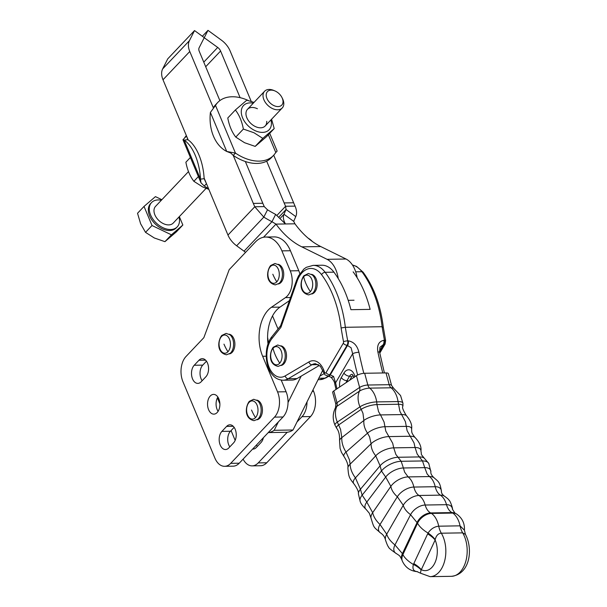 <?xml version="1.0" encoding="UTF-8"?>
<svg xmlns="http://www.w3.org/2000/svg" width="607" height="607" viewBox="0 0 607 607"><rect width="100%" height="100%" fill="white"/><g stroke="black" fill="none" stroke-linecap="round" stroke-linejoin="round"><path stroke-width="0.91" d="M229.127 334.214A9.879 6.176 89.1 0 1 234.674 341.635A9.879 6.176 89.1 0 1 232.17 352.326A9.879 6.176 89.1 0 1 229.438 353.889M287.263 432.245L258.218 462.906A18.233 11.404 89.1 0 1 252.117 465.873A18.233 11.404 89.1 0 1 249.667 465.486A18.233 11.404 89.1 0 1 243.096 459.142M307.013 401.895A18.233 11.404 89.1 0 1 306.808 405.165A18.233 11.404 89.1 0 1 301.99 416.69L297.035 421.926M252.117 465.873L260.653 465.736A18.233 11.404 -90.9 0 0 266.754 462.769L310.534 416.554A18.233 11.404 -90.9 0 0 315.344 405.028A18.233 11.404 -90.9 0 0 313.591 391.318L313 389.884M291.777 286.117A18.233 11.404 89.1 0 1 285.457 297.605L271.45 307.248A33.431 20.904 -90.9 0 0 262.649 356.271L277.551 391.887A18.233 11.404 89.1 0 1 279.296 405.597A18.233 11.404 89.1 0 1 274.485 417.123L230.706 463.338A18.233 11.404 89.1 0 1 224.613 466.313A18.233 11.404 89.1 0 1 222.154 465.926A18.233 11.404 89.1 0 1 214.87 458.05L182.95 381.735A18.233 11.404 89.1 0 1 181.205 368.024A18.233 11.404 89.1 0 1 186.015 356.499L203.846 337.674L229.196 269.652L255.38 242.011A30.54 19.098 89.1 0 1 265.593 237.041A30.54 19.098 89.1 0 1 281.898 250.873L290.26 270.866A18.233 11.404 89.1 0 1 291.777 286.117M224.613 466.313L233.149 466.176A18.233 11.404 -90.9 0 0 239.241 463.202L283.021 416.986A18.233 11.404 -90.9 0 0 287.832 405.461A18.233 11.404 -90.9 0 0 286.087 391.75L281.216 380.103M210.257 395.999A9.879 6.176 89.1 0 1 213.558 394.391A9.879 6.176 89.1 0 1 219.597 401.402A9.879 6.176 89.1 0 1 217.169 412.532A9.879 6.176 89.1 0 1 213.869 414.141A9.879 6.176 89.1 0 1 207.829 407.13A9.879 6.176 89.1 0 1 210.257 395.999M277.976 264.311A9.879 6.176 89.1 0 1 283.522 271.724A9.879 6.176 89.1 0 1 281.018 282.422A9.879 6.176 89.1 0 1 278.287 283.977M256.685 400.104A9.879 6.176 89.1 0 1 262.232 407.517A9.879 6.176 89.1 0 1 259.728 418.215A9.879 6.176 89.1 0 1 256.996 419.771M205.856 376.803L201.137 381.795A9.879 6.176 89.1 0 1 197.829 383.396A9.879 6.176 89.1 0 1 191.789 376.393A9.879 6.176 89.1 0 1 194.217 365.255L198.944 360.27A9.879 6.176 89.1 0 1 202.245 358.661A9.879 6.176 89.1 0 1 208.284 365.672A9.879 6.176 89.1 0 1 205.856 376.803M221.881 431.395L226.608 426.41A9.879 6.176 89.1 0 1 229.909 424.801A9.879 6.176 89.1 0 1 235.948 431.812A9.879 6.176 89.1 0 1 233.528 442.943L228.801 447.928A9.879 6.176 89.1 0 1 225.5 449.537A9.879 6.176 89.1 0 1 219.461 442.526A9.879 6.176 89.1 0 1 221.881 431.395L230.425 431.258A9.879 6.176 -90.9 0 0 229.81 446.858M299.805 273.689A18.233 11.404 -90.9 0 0 298.796 270.73L290.434 250.737A30.54 19.098 -90.9 0 0 274.129 236.905L265.593 237.041M268.013 343.957A33.431 20.904 89.1 0 1 279.994 307.119L289.433 300.617M217.867 397.061A9.879 6.176 -90.9 0 0 218.095 411.334M206.463 361.203L202.753 365.118A9.879 6.176 -90.9 0 0 202.146 380.726M234.135 427.343L230.425 431.258M312.347 241.472A30.54 19.098 -90.9 0 0 308.151 238.179M256.495 444.992A9.879 6.176 -90.9 0 0 257.322 446.426M263.392 437.708A9.879 6.176 89.1 0 1 261.033 442.511L256.313 447.496A9.879 6.176 89.1 0 1 253.005 449.104A9.879 6.176 89.1 0 1 252.611 449.089M235.167 440.371L231.07 430.575M219.878 403.822L217.405 397.896M208.527 369.974A18.233 11.404 89.1 0 1 208.573 369.056M267.604 337.492A19.295 12.064 89.1 0 1 268.279 343.221M272.528 315.913L276.951 326.49A18.233 11.404 -90.9 0 0 278.135 328.873M294.949 223.808A113.964 71.254 89.1 0 0 298.758 228.672A113.964 71.254 89.1 0 0 320.746 246.548L301.778 246.844A113.964 71.254 89.1 0 1 279.789 228.976A113.964 71.254 89.1 0 1 275.98 224.104L285.465 223.96C283.325 220.242 282.839 217.025 283.993 214.286L293.712 221.373L294.949 223.808L285.465 223.96L275.654 214.415L271.959 221.722L275.98 224.104L263.529 237.254M301.778 246.844L327.052 259.318A25.835 16.154 89.1 0 1 338.251 278.59M295.776 216.608L286.056 209.521L285.594 206.266L295.078 206.122C296.831 210.257 297.058 213.755 295.776 216.608A113.964 16.503 126.1 0 0 293.712 221.373M202.366 36.276L207.981 30.35L221.396 40.138A18.233 11.988 -136.6 0 1 230.076 50.867L251.23 101.43M273.719 155.195L293.621 202.776L284.137 202.928A113.964 71.254 -90.9 0 0 285.594 206.266L277.042 215.295M295.078 206.122A113.964 71.254 89.1 0 1 293.621 202.776M204.218 37.717L217.701 47.437A6.078 3.999 43.4 0 1 220.591 51.018L240.106 97.666M266.678 161.181L284.137 202.928M207.981 30.35L204.278 37.649M320.746 246.548L346.02 259.014A25.835 16.154 89.1 0 1 357.144 277.771M279.129 216.836L286.056 209.521A113.964 16.503 -53.9 0 0 283.993 214.286L280.487 217.989M264.257 206.608L254.773 206.759L263.802 217.116L267.505 209.81L264.257 206.608A113.964 71.254 -90.9 0 1 262.808 203.262L245.342 161.508M245.471 252.474A6.078 3.999 43.4 0 0 244.052 251.184L236.647 245.782A18.233 11.988 -136.6 0 1 227.966 235.061L204.111 178.041L206.471 183.678L204.271 186.008L200.97 182.768L200.5 179.148L204.149 178.693L206.471 183.678M186.531 136.014L187.821 139.663L184.171 140.118L182.965 139.724L186.531 136.014L188.155 139.898L163.002 79.767A18.233 11.988 -136.6 0 1 162.653 68.91L167.76 58.826L194.536 30.562L204.248 37.649L199.142 47.733A6.078 3.999 -136.6 0 0 199.263 51.352L219.863 100.603M194.536 30.562L189.43 40.646A18.233 11.988 43.4 0 0 189.771 51.504L213.232 107.576M248.559 100.633A38.446 25.274 43.4 0 0 232.178 96.763A38.446 25.274 43.4 0 0 217.723 102.5A38.446 25.274 43.4 0 0 215.508 105.428L235.448 153.093A38.446 25.274 43.4 0 0 259.098 161.121A38.446 25.274 43.4 0 0 273.552 155.377L271.344 157.706A38.446 25.274 43.4 0 1 256.89 163.45A38.446 25.274 43.4 0 1 233.247 155.422L230.819 153.047L226.73 151.454L235.448 153.093L233.247 155.422L253.316 203.413L262.808 203.262M227.966 235.061L254.773 206.759A113.964 71.254 89.1 0 1 253.316 203.413M267.505 209.81A113.964 84.274 -153.1 0 0 275.654 214.415M244.052 251.184L271.959 221.722A113.964 84.274 26.9 0 1 263.802 217.116L236.647 245.782M278.37 421.895L274.189 430.295A27.353 17.102 89.1 0 1 268.271 432.556M301.171 376.135L288.037 402.494M268.248 432.586L286.337 432.298A27.353 17.102 -90.9 0 0 293.014 429.999L322.841 370.118M274.189 430.295L293.014 429.999M379.443 351.157L383.245 344.677L379.936 347.272L379.641 352.409A4.56 1.062 168.1 0 0 377.88 351.954A355.581 222.321 -90.9 0 0 382.782 372.979M336.984 388.791A334.207 208.96 89.1 0 1 335.588 382.812L333.554 376.416L329.806 374.701L347.075 345.254L351.074 347.728L352.652 353.714A360.141 225.174 -90.9 0 0 357.622 375.02M363.821 373.313A355.581 222.321 89.1 0 1 358.912 352.257C357.288 345.618 353.752 341.817 348.304 340.846A4.56 2.853 89.1 0 1 348.35 343.19A4.56 2.853 89.1 0 1 347.667 345.246L330.398 374.694A4.56 2.853 89.1 0 1 328.379 376.105A4.56 2.853 89.1 0 1 328.341 376.105L331.118 377.319A4.56 1.373 132.3 0 1 331.096 377.296M280.76 345.808A9.879 6.176 89.1 0 1 286.284 353.054A9.879 6.176 89.1 0 1 283.993 363.714A9.879 6.176 89.1 0 1 281.071 365.475M311.391 274.326A9.879 6.176 89.1 0 1 316.907 281.572A9.879 6.176 89.1 0 1 314.616 292.233A9.879 6.176 89.1 0 1 311.702 293.993M388.404 373.813A6.078 1.791 164.8 0 0 388.389 373.684A6.078 1.791 164.8 0 0 388.336 373.563A6.078 1.791 164.8 0 0 386.006 372.926L364.663 373.267A6.078 1.791 164.8 0 0 360.285 374.003A6.078 1.791 164.8 0 0 356.438 375.687L333.789 390.938A6.078 1.791 164.8 0 0 332.666 392.456A6.078 1.791 164.8 0 0 332.719 392.577M413.799 563.577A18.233 8.733 -155 0 1 418.026 566.483A18.233 8.733 -155 0 1 421.311 569.685L435.151 540.01A18.233 8.733 25 0 0 431.865 536.808A18.233 8.733 25 0 0 427.639 533.902L413.405 564.464C412.161 568.949 413.526 571.346 417.502 571.657M335.094 425.386A12.383 3.642 -15.2 0 1 335.087 425.363A12.383 3.642 -15.2 0 1 335.079 425.355A12.383 3.642 -15.2 0 1 337.31 422.1L359.951 406.842A12.383 3.642 -15.2 0 1 376.712 401.91L398.055 401.576A12.383 3.642 -15.2 0 1 402.942 403.298A12.383 3.642 -15.2 0 1 402.942 403.314L402.934 406.129A11.677 3.521 164.4 0 0 402.934 406.129A11.677 3.521 164.4 0 0 398.313 404.262L376.97 404.596L378.533 411.599L380.521 414.915L401.864 414.581A12.428 4.12 -17.3 0 1 406.387 415.651C410.544 420.56 412.29 425.029 411.599 429.05A13.126 4.818 160.7 0 0 411.599 429.043A13.126 4.818 160.7 0 0 406.258 426.38L384.914 426.713A13.126 4.818 160.7 0 0 367.523 433.163L346.02 452.078A13.126 4.818 160.7 0 0 344.161 456.783A13.126 4.818 160.7 0 0 344.169 456.79A13.126 4.818 160.7 0 0 344.199 456.828M421.076 569.829L420.461 573.175L430.097 576.65A25.835 16.154 -90.9 0 0 444.635 561.005A25.835 16.154 -90.9 0 0 441.335 533.204L462.678 532.87L465.455 534.41L464.401 530.177C464.833 523.431 462.231 518.052 456.601 514.038A12.102 7.459 140.3 0 0 456.464 513.954A12.102 7.459 140.3 0 0 452.83 513.082L431.486 513.416A12.102 7.459 140.3 0 0 417.555 523.188L402.896 554.623A12.102 7.459 140.3 0 0 402.304 561.005A12.102 7.459 140.3 0 0 402.35 561.111L401.705 559.457A11.677 7.17 -39.4 0 1 402.411 553.637L402.896 554.623A20.691 9.909 25 0 0 413.405 564.464A18.233 8.483 20.2 0 1 421.076 569.829L421.311 569.685A19.758 12.352 89.1 0 0 434.893 562.864A19.758 12.352 89.1 0 0 435.151 540.01L435.173 539.6C436.274 535.457 438.322 533.333 441.335 533.204A18.233 11.404 89.1 0 1 439.779 529.926A18.233 11.404 89.1 0 1 438.717 526.186C434.369 526.671 430.818 528.955 428.064 533.037L427.639 533.902M464.401 530.177L460.06 525.844L438.717 526.186A20.691 12.937 89.1 0 0 431.486 513.416L430.651 512.93L451.995 512.589A11.677 7.17 -39.4 0 1 455.038 513.188A11.677 7.17 -39.4 0 1 455.045 513.188A11.677 7.17 -39.4 0 1 455.106 513.219M420.461 573.175L417.085 571.65C410.218 570.959 405.294 567.416 402.304 561.005M428.785 463.475A15.524 7.314 153.7 0 0 428.777 463.452A15.524 7.314 153.7 0 0 422.502 460.956L401.159 461.29A15.524 7.314 153.7 0 0 381.454 470.979L362.144 495.145L366.803 502.08A14.082 6.874 152.5 0 0 366.196 509.508L369.329 513.241L370.968 517.953A13.931 7.155 -29.6 0 1 372.675 512.665L390.855 486.351C391.462 489.955 393.624 493.423 397.335 496.754L403.253 505.259C404.163 508.567 406.607 511.716 410.567 514.69L417.555 523.188A20.691 9.909 25 0 0 428.064 533.037A18.233 8.93 -150.1 0 1 435.173 539.6M465.455 534.41L465.47 534.441C473.172 548.804 470.228 574.275 451.441 576.316A25.835 16.154 89.1 0 0 465.979 560.671A25.835 16.154 89.1 0 0 462.678 532.87A18.233 11.404 89.1 0 1 461.123 529.585A18.233 11.404 89.1 0 1 460.06 525.844A20.691 12.937 89.1 0 0 452.83 513.082L451.995 512.589C449.476 511.215 447.647 508.583 446.517 504.683L425.173 505.024A12.428 7.367 143 0 0 410.567 514.69L394.975 544.942A12.428 7.367 143 0 0 396.538 553.69L396.538 553.69A12.428 7.367 143 0 0 396.576 553.705M358.912 352.257A4.56 1.062 168.1 0 0 352.652 353.714L335.588 382.812A4.56 1.131 167.3 0 0 334.7 383.761L336.02 389.444M382.615 327.302L382.099 326.718L345.337 327.294A93.44 58.424 -90.9 0 0 325.147 272.3A3.043 1.791 143.4 0 0 321.566 274.645A90.397 56.519 89.1 0 1 341.111 327.955L345.337 327.294A355.581 222.321 89.1 0 0 347.712 340.853L348.304 340.846M352.477 265.039A29.022 18.149 89.1 0 1 360.535 270.039A29.022 18.149 89.1 0 1 361.909 271.716A93.44 58.424 89.1 0 1 382.099 326.718A355.581 222.321 -90.9 0 0 384.466 340.277L383.874 340.284C378.776 341.422 376.78 345.315 377.88 351.954M353.13 271.853A93.44 58.424 89.1 0 1 370.126 309.38L350.914 309.684A93.44 58.424 -90.9 0 0 333.926 272.156A29.022 18.149 -90.9 0 0 321.907 265.229L313.136 265.373L306.292 267.338L303.932 269L298.507 275.866L296.527 280.404A3.043 1.206 19.3 0 0 297.02 281.443A25.987 16.245 89.1 0 1 320.337 273.15A25.987 16.245 89.1 0 1 321.566 274.645M272.103 336.475A3.043 1.889 38.6 0 0 271.921 336.665C263.946 346.134 264.44 366.446 272.892 375.323C275.457 378.381 278.863 380.012 283.112 380.225L291.884 380.088A24.614 15.395 -90.9 0 0 297.02 378.586L318.713 365.793L319.889 365.771M324.146 373.616L319.836 376.15M280.593 325.784L271.921 336.665A3.043 1.889 38.6 0 0 271.777 336.885A3.043 1.889 38.6 0 0 271.921 338.592L280.92 327.317L280.571 325.868M333.554 376.416A4.56 1.373 132.3 0 1 331.118 377.319L331.118 377.319C333.531 380.164 334.73 382.311 334.7 383.768M352.447 264.993L356.552 266.412L363.138 272.217C373.836 286.914 380.536 305.146 383.252 326.915L385.635 340.55A3.043 0.63 -10.7 0 0 384.466 340.277A4.56 2.853 89.1 0 1 384.519 342.614A4.56 2.853 89.1 0 1 383.836 344.67A3.043 1.654 30.4 0 0 385.058 344.108A3.043 1.654 30.4 0 0 385.104 344.032M161.356 200.242A17.671 11.616 43.4 0 0 158.192 199.931A17.671 11.616 43.4 0 0 151.553 202.571L150.604 203.573A17.671 11.616 43.4 0 0 152.046 220.25A17.671 11.616 43.4 0 0 169.626 230.516A17.671 11.616 43.4 0 0 176.265 227.875L177.214 226.881A17.671 11.616 43.4 0 0 179.004 216.965M151.553 202.571A17.671 11.616 43.4 0 0 152.994 219.248A17.671 11.616 43.4 0 0 170.567 229.514A17.671 11.616 43.4 0 0 177.214 226.881M161.864 199.703L155.445 196.63L144.026 206.418L137.539 213.269L140.619 223.778L145.528 232.36L154.315 237.974L164.937 241.662L176.356 231.874L182.844 225.022L179.331 216.623M188.504 171.576L155.551 206.365A12.155 7.99 43.4 0 0 156.545 217.837A12.155 7.99 43.4 0 0 168.64 224.901A12.155 7.99 43.4 0 0 173.207 223.088L206.069 188.39M275.001 90.959L273.886 90.481A12.155 7.99 43.4 0 0 269.151 89.449A12.155 7.99 43.4 0 0 264.576 91.262A12.155 7.99 43.4 0 0 265.57 102.735A12.155 7.99 43.4 0 0 277.665 109.799A12.155 7.99 43.4 0 0 282.232 107.985A12.155 7.99 43.4 0 0 282.513 98.645L281.974 97.56A9.826 6.457 -136.6 0 1 278.052 106.574A9.826 6.457 -136.6 0 1 266.943 98.471A9.826 6.457 -136.6 0 1 271.17 90.124A9.826 6.457 -136.6 0 1 275.001 90.959A9.826 6.457 -136.6 0 1 281.974 97.56M144.026 206.418L152.016 225.516L145.528 232.36M152.016 225.516L171.424 234.818L164.937 241.662M171.424 234.818L182.844 225.022M217.723 102.5L215.523 104.829A38.446 25.274 43.4 0 0 213.839 106.923M254.03 102.408L246.806 100.178L235.379 109.966C239.272 115.034 241.935 121.4 243.369 129.063L253.992 132.751L262.785 138.373L274.205 128.578L271.587 119.222M253.294 103.182A17.626 11.586 43.4 0 0 241.29 112.492A17.626 11.586 43.4 0 0 254.811 130.52A17.626 11.586 43.4 0 0 270.942 119.905M274.205 128.578L266.602 136.605L255.175 146.401L244.56 142.713L235.766 137.091C231.866 132.03 229.211 125.664 227.777 117.993L235.379 109.966M266.739 121.332A12.155 7.99 -136.6 0 1 255.289 126.522A12.155 7.99 -136.6 0 1 246.002 112.674A12.155 7.99 -136.6 0 1 257.406 108.752M243.369 129.063L235.766 137.091M255.175 146.401L262.785 138.373M215.508 105.428L210.409 112.424A38.446 28.059 -83 0 0 226.73 151.454L210.409 112.424M273.552 155.377A38.446 25.274 43.4 0 0 275.768 152.456L277.133 151.075L269.713 133.328M208.854 189.369L202.67 186.933L193.876 181.318C189.983 176.25 187.32 169.884 185.886 162.221L190.386 157.471M198.375 176.569L193.876 181.318M208.55 188.64A38.446 25.274 -136.6 0 1 204.271 186.008M184.391 138.237A38.446 25.274 -136.6 0 1 186.364 135.611M204.149 178.693A38.446 19.28 -97.1 0 0 187.821 139.663M200.5 179.148A38.446 19.28 -97.1 0 0 184.171 140.118L200.5 179.148M227.936 351.749A9.113 5.698 89.1 0 1 220.022 349.108A9.113 5.698 89.1 0 1 221.555 336.49A9.113 5.698 89.1 0 1 229.469 339.138A9.113 5.698 89.1 0 1 227.936 351.749A42.187 27.732 43.4 0 1 223.968 344.139M276.784 281.845A9.113 5.698 89.1 0 1 268.871 279.197A9.113 5.698 89.1 0 1 270.403 266.587A9.113 5.698 89.1 0 1 278.317 269.227A9.113 5.698 89.1 0 1 276.784 281.845A42.187 27.732 43.4 0 1 272.816 274.227M255.494 417.639A9.113 5.698 89.1 0 1 247.58 414.991A9.113 5.698 89.1 0 1 249.113 402.38A9.113 5.698 89.1 0 1 257.027 405.021A9.113 5.698 89.1 0 1 255.494 417.639A42.187 27.732 43.4 0 1 251.526 410.021M230.728 352.819A10.433 6.525 -90.9 0 0 233.581 343.501A10.433 6.525 -90.9 0 0 229.916 334.768L226.123 333.395L221.783 335.443C217.867 340.406 216.289 352.584 226.457 354.799L230.212 353.312A10.433 6.525 -90.9 0 0 230.728 352.819M301.99 416.69L310.534 416.554M285.457 297.605L290.518 297.521M274.485 417.123L283.021 416.986M279.577 282.915A10.433 6.525 -90.9 0 0 282.437 273.59A10.433 6.525 -90.9 0 0 278.772 264.857L274.971 263.491L270.631 265.532C266.716 270.494 265.145 282.672 275.312 284.888L279.061 283.401A10.433 6.525 -90.9 0 0 279.577 282.915M258.286 418.709A10.433 6.525 -90.9 0 0 261.147 409.384A10.433 6.525 -90.9 0 0 257.482 400.65L253.68 399.285L249.34 401.326C245.425 406.288 243.855 418.466 254.022 420.681L257.77 419.194A10.433 6.525 -90.9 0 0 258.286 418.709M281.898 250.873L290.434 250.737M271.45 307.248L279.994 307.119M262.649 356.271L266.2 356.218M286.087 391.75L277.551 391.887M233.263 426.304L226.608 426.41M205.598 360.163L198.944 360.27M202.753 365.118L194.217 365.255M239.241 463.202L230.706 463.338M298.796 270.73L290.26 270.866M313.591 391.318L312.271 391.333M266.754 462.769L258.218 462.906M220.591 51.018L205.697 66.74M203.777 62.142L217.701 47.437M163.002 79.767L189.771 51.504M189.43 40.646L162.653 68.91M348.19 300.328L354.04 300.237M327.052 259.318L346.02 259.014M279.744 363.161A9.113 5.698 89.1 0 1 271.777 360.975A9.113 5.698 89.1 0 1 273.021 348.274A9.113 5.698 89.1 0 1 280.988 350.451A9.113 5.698 89.1 0 1 279.744 363.161A42.187 27.072 41.2 0 1 275.608 355.725A42.187 27.072 41.2 0 1 273.021 348.274M310.374 291.671A9.113 5.698 89.1 0 1 302.407 289.493A9.113 5.698 89.1 0 1 303.652 276.792A9.113 5.698 89.1 0 1 311.611 278.97A9.113 5.698 89.1 0 1 310.374 291.671A42.187 27.072 41.2 0 1 306.232 284.243A42.187 27.072 41.2 0 1 303.652 276.792M379.557 351.969L383.836 344.67L383.245 344.677A4.56 2.853 -90.9 0 0 383.928 342.629A4.56 2.853 -90.9 0 0 383.874 340.284M328.455 376.105L325.003 378.146A3.043 2.238 59.5 0 0 325.86 377.911L319.866 379.648A24.614 15.395 89.1 0 0 325.003 378.146L318.796 378.244M363.138 272.217A3.043 1.791 143.4 0 0 361.909 271.716L355.71 271.815M327.287 376.052A4.56 2.853 -90.9 0 0 327.788 376.112A4.56 2.853 -90.9 0 0 329.806 374.701A3.043 1.654 30.4 0 1 327.719 374.117A3.043 1.654 30.4 0 1 326.042 372.645A1.518 0.948 89.1 0 1 324.806 372.835A1.518 0.948 89.1 0 1 324.487 372.228A3.043 0.971 163.5 0 0 323.941 373.055L320.382 366.287L315.443 363.714A16.715 10.448 89.1 0 0 311.96 364.739L288.242 378.722A24.614 15.395 -90.9 0 1 283.112 380.225M347.075 345.254A4.56 2.853 -90.9 0 0 347.758 343.198A4.56 2.853 -90.9 0 0 347.712 340.853A3.043 0.63 -10.7 0 0 343.516 341.726A1.518 0.948 89.1 0 1 343.312 343.19A3.043 1.654 30.4 0 0 344.988 344.662A3.043 1.654 30.4 0 0 347.075 345.254M348.312 381.158A1.518 0.827 30.4 0 0 347.986 380.953A1.518 0.827 30.4 0 0 346.938 380.657A4.56 2.481 -149.6 0 1 343.812 379.777A4.56 2.481 -149.6 0 1 341.286 377.569A10.638 6.654 -90.9 0 0 339.67 386.978M346.18 382.592A6.078 3.801 89.1 0 1 346.938 380.657L349.564 376.188A6.078 3.801 89.1 0 1 352.197 374.307M354.981 376.666A364.693 228.027 89.1 0 1 354.951 376.545A10.638 6.654 -90.9 0 0 352.53 371.727A10.638 6.654 -90.9 0 0 343.911 373.1A4.56 2.481 30.4 0 0 346.43 375.301A4.56 2.481 30.4 0 0 349.564 376.188A1.518 0.827 30.4 0 1 350.603 376.477A1.518 0.827 30.4 0 1 351.445 377.213A4.56 2.853 89.1 0 1 353.418 375.801M354.951 376.545A4.56 1.267 165.7 0 0 354.2 377.19M324.487 372.228A19.758 12.352 -90.9 0 0 320.268 364.291A19.758 12.352 -90.9 0 0 308.91 361.924L285.191 375.908A3.043 2.238 59.5 0 0 286.367 377.918A3.043 2.238 59.5 0 0 288.242 378.722L297.02 378.586M285.191 375.908A21.579 13.491 89.1 0 1 272.778 373.32A21.579 13.491 89.1 0 1 271.921 338.592M308.91 361.924A3.043 2.238 59.5 0 0 310.086 363.927A3.043 2.238 59.5 0 0 311.96 364.739L318.463 364.632M333.926 272.156L325.147 272.3A29.022 18.149 -90.9 0 0 323.774 270.623A29.022 18.149 -90.9 0 0 313.136 265.373M349.67 380.248L351.445 377.213M282.558 364.2A10.433 6.525 -90.9 0 0 281.557 346.362L277.756 344.988L273.203 347.272C269.523 352.394 268.051 364.2 278.097 366.393L281.853 364.906A10.433 6.525 -90.9 0 0 282.558 364.2M313.189 292.718A10.433 6.525 -90.9 0 0 312.188 274.88L308.386 273.507L303.826 275.79C300.154 280.904 298.674 292.718 308.72 294.911L312.476 293.416A10.433 6.525 -90.9 0 0 313.189 292.718M335.087 425.363C332.461 419.346 332.606 413.443 335.527 407.646A7.572 2.231 -15.2 0 1 336.817 406.402L359.458 391.151A7.572 2.231 -15.2 0 1 369.709 388.131A6.078 3.801 89.1 0 1 368.608 386.841A6.078 3.801 89.1 0 1 367.85 385.028A6.078 1.791 164.8 0 0 363.479 385.764A6.078 1.791 164.8 0 0 359.625 387.448L356.438 375.687M344.169 456.783C347.121 461.457 348.365 465.182 347.894 467.967A13.582 5.38 -21.1 0 1 350.11 464.15L349.526 460.007L346.02 452.078C342.993 447.253 341.582 442.435 341.787 437.617L340.58 429.437L338.645 424.961A11.677 3.521 164.4 0 0 336.65 428.246C338.759 430.871 339.73 434.969 339.563 440.538L339.563 440.538A12.428 4.12 -17.3 0 1 341.787 437.617L363.881 420.469L362.963 413.268L361.195 409.353A11.677 3.521 164.4 0 1 376.97 404.596L376.712 401.91A20.691 12.937 89.1 0 0 369.709 388.131L391.052 387.79A7.572 2.231 -15.2 0 1 393.594 388.23L391.576 385.445A6.078 1.791 164.8 0 0 391.53 385.324A6.078 1.791 164.8 0 0 389.193 384.686L386.006 372.926M411.599 429.096A13.126 4.818 160.7 0 0 411.599 429.05C411.895 431.85 410.878 432.381 415.021 437.442L415.021 437.442A13.582 5.38 -21.1 0 0 410.218 436.251L414.042 442.928L415.074 447.518L393.731 447.852L392.699 443.269L385.771 431.053L384.072 422.024L380.521 414.915A12.428 4.12 -17.3 0 0 363.881 420.469C363.487 424.703 364.708 428.937 367.523 433.163L369.595 436.881L371.074 443.763C371.029 447.829 372.577 451.843 375.718 455.804L355.429 477.861C352.052 473.346 350.285 468.779 350.11 464.15L371.074 443.763A13.582 5.38 -21.1 0 1 388.875 436.592L410.218 436.251L407.115 430.712L405.415 421.69L399.876 411.265L398.055 401.576A20.691 12.937 89.1 0 0 391.052 387.79A6.078 3.801 89.1 0 1 389.952 386.507A6.078 3.801 89.1 0 1 389.193 384.686L367.85 385.028L364.663 373.267M333.789 390.938L336.984 402.699L359.625 387.448A6.078 4.393 56 0 1 359.86 389.421A6.078 4.393 56 0 1 359.458 391.151A20.691 14.955 56 0 0 359.951 406.842L361.195 409.353L338.645 424.961L337.31 422.1A20.691 14.955 56 0 1 336.817 406.402A6.078 4.393 56 0 0 337.219 404.672A6.078 4.393 56 0 0 336.984 402.699A6.078 1.791 164.8 0 0 335.861 404.216A6.078 1.791 164.8 0 0 335.914 404.338M347.894 467.967C348.661 476.905 349.01 477.633 354.048 484.007A13.931 5.979 156.7 0 1 355.429 477.861L360.437 489.242L380.096 465.797L375.718 455.804A13.931 5.979 156.7 0 1 393.731 447.852L395.855 454.438L401.159 461.29L403.397 467.982A14.082 6.874 152.5 0 0 385.68 477.064L366.803 502.08L372.675 512.665C373.571 516.762 376.014 520.715 380.02 524.509A13.582 7.367 147.9 0 0 380.445 532.878L380.445 532.878C383.138 534.638 384.808 536.983 385.46 539.919A13.126 7.436 -34.3 0 1 386.712 534.19L403.253 505.259A13.126 7.436 -34.3 0 1 418.989 495.479C416.539 493.848 414.831 491.033 413.883 487.049A13.582 7.367 147.9 0 0 397.335 496.754L380.02 524.509L386.712 534.19C387.941 537.961 390.696 541.543 394.975 544.942L402.411 553.637L417.176 522.323A11.677 7.17 -39.4 0 1 430.651 512.93C428.125 511.549 426.304 508.916 425.173 505.024C423.891 500.517 421.827 497.338 418.989 495.479L440.333 495.137C437.882 493.506 436.175 490.699 435.227 486.715L413.883 487.049C412.798 482.444 410.886 479.06 408.132 476.905L404.603 472.094L403.397 467.982L424.741 467.64L427.131 473.991L429.475 476.571A13.931 7.155 -29.6 0 1 433.914 477.633A13.931 7.155 -29.6 0 1 433.922 477.641A13.931 7.155 -29.6 0 1 433.967 477.671M420.932 451.009A13.931 5.979 156.7 0 0 420.939 450.963A13.931 5.979 156.7 0 0 415.074 447.518L417.199 454.097L422.502 460.956L424.741 467.64A14.082 6.874 152.5 0 1 430.894 471.73L430.894 471.73C430.53 473.422 431.539 475.395 433.922 477.641C438.307 481.601 439.9 481.715 441.426 491.245L441.426 491.245A13.582 7.367 147.9 0 0 435.227 486.715C434.142 482.102 432.23 478.726 429.475 476.571L408.132 476.905A13.931 7.155 -29.6 0 0 390.855 486.351L385.68 477.064L381.454 470.979L380.096 465.797A14.082 6.434 -25.2 0 1 398.086 457.268L419.429 456.927A14.082 6.434 -25.2 0 1 424.202 458.118L424.202 458.118A14.082 6.434 -25.2 0 1 424.217 458.126L428.777 463.452A15.524 7.314 153.7 0 0 428.77 463.452L430.894 471.73M354.056 484.007C357.356 488.627 358.805 491.913 358.396 493.87A14.082 6.434 -25.2 0 1 360.437 489.242L362.144 495.145A15.524 7.314 153.7 0 0 360.285 501.716L360.285 501.716C360.793 503.552 362.766 506.155 366.196 509.508A14.082 6.874 152.5 0 0 366.203 509.516A14.082 6.874 152.5 0 0 366.249 509.546M335.079 425.355L336.65 428.254A11.677 3.521 164.4 0 0 336.65 428.254A11.677 3.521 164.4 0 0 336.657 428.261M420.939 450.955L420.939 450.955A13.931 5.979 156.7 0 0 420.939 450.955C421.531 446.76 419.558 442.26 415.021 437.442L415.021 437.442A13.582 5.38 -21.1 0 1 415.082 437.503M440.333 495.137A13.126 7.436 -34.3 0 1 444.187 495.995L444.187 495.995C447.063 497.998 448.679 499.402 449.028 500.214C450.371 500.79 453.088 509.311 452.465 509.364L452.465 509.364A12.428 7.367 143 0 0 446.517 504.683C445.234 500.183 443.171 496.996 440.333 495.137M452.465 509.372A12.428 7.367 143 0 0 452.465 509.364L455.038 513.188M343.911 373.1L341.286 377.569M341.111 327.955A358.616 224.226 -90.9 0 0 343.516 341.726M343.312 343.19L326.042 372.645M296.542 280.358A3.043 1.206 19.3 0 0 296.527 280.404L280.548 325.921M280.92 327.317L297.02 281.443M275.768 152.456L268.362 134.754M385.635 340.55L385.058 344.108L379.785 353.107M328.379 376.105L324.927 374.838L323.941 373.055M352.257 374.299L354.086 377.615M402.934 406.129L402.934 406.129C401.834 406.986 402.987 410.157 406.387 415.651M339.563 440.538L340.079 448.391L341.453 452.329L344.169 456.79M402.942 403.298L400.559 395.544L393.594 388.23M420.932 450.963C422.009 455.963 419.953 452.746 424.202 458.118M370.968 517.953C374.261 528.788 373.419 526.588 380.445 532.878M441.426 491.245C441.266 492.838 442.184 494.417 444.187 495.995M385.46 539.919C386.947 544.32 388.017 546.702 388.67 547.082C388.26 547.635 390.885 549.843 396.538 553.69C400.013 556.027 399.505 555.253 401.705 559.457M430.097 576.65L451.441 576.316M332.666 392.456L335.861 404.216L335.527 407.646M391.576 385.445L388.389 373.684M360.285 501.716L358.403 493.87M456.464 513.954L455.045 513.188M384.421 372.956L379.641 352.417M325.86 377.911L328.842 376.15M318.083 379.678L319.866 379.648M265.168 125.998L282.232 107.985M247.519 109.275L264.576 91.262M275.699 152.562L276.413 151.947M200.97 182.768L182.965 139.724"/></g></svg>
